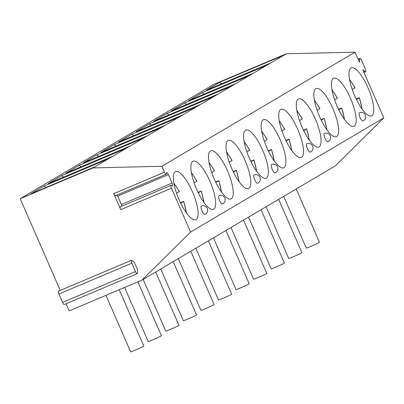 <?xml version="1.0" encoding="UTF-8"?>
<svg xmlns="http://www.w3.org/2000/svg" width="404" height="404" viewBox="0 0 404 404"><rect width="100%" height="100%" fill="white"/><g stroke="black" fill="none" stroke-linecap="round" stroke-linejoin="round"><path stroke-width="0.61" d="M113.721 193.647L164.428 172.195A2.702 0.798 67.1 0 0 166.17 174.276L115.463 195.723A2.702 0.798 -112.9 0 1 113.721 193.647L120.725 209.671A2.702 0.798 -112.9 0 1 120.362 206.777L171.069 185.325A2.702 0.798 67.1 0 0 171.427 188.219L190.582 232.058L383.8 117.907L362.777 69.791L365.191 71.66A2.702 0.798 -112.9 0 0 365.65 71.801L363.969 72.513M66.074 303.747L69.185 310.873L142.077 280.033L190.582 232.058M137.219 273.644L64.332 304.485A2.702 0.798 -112.9 0 1 62.585 302.404L135.476 271.569A2.702 0.798 -112.9 0 0 137.219 273.644A2.702 0.798 -112.9 0 0 137.451 273.094L137.572 269.731L134.335 262.307L131.921 260.439A2.702 0.798 -112.9 0 0 131.457 260.297L58.57 291.138A2.702 0.798 -112.9 0 0 58.928 294.031L131.82 263.196A2.702 0.798 -112.9 0 1 131.457 260.297M164.428 172.195L161.847 166.281L93.092 167.912L20.2 198.748L60.252 290.425M166.17 174.276A2.702 0.798 67.1 0 0 166.403 173.725L166.423 173.109A2.702 0.798 67.1 0 1 166.655 172.564A2.702 0.798 67.1 0 1 168.397 174.639L117.69 196.091A2.702 0.798 67.1 0 0 117.13 195.021M171.069 185.325A2.702 0.798 67.1 0 1 171.533 185.466L171.968 185.805A2.702 0.798 67.1 0 0 172.432 185.946A2.702 0.798 67.1 0 0 172.069 183.047L168.397 174.639M161.847 166.281L355.066 52.136L286.31 53.762L213.418 84.603L20.2 198.748M358.298 59.534L359.641 58.964L359.52 62.332L355.066 52.136M359.641 58.964A2.702 0.798 -112.9 0 1 359.873 58.413A2.702 0.798 -112.9 0 1 361.615 60.494L365.292 68.902A2.702 0.798 -112.9 0 1 365.65 71.801M350.924 67.953A26.109 7.701 -112.9 0 1 351.197 67.811A26.109 7.701 -112.9 0 1 368.261 88.385A26.109 7.701 -112.9 0 1 371.816 115.766A26.109 7.701 -112.9 0 1 371.544 115.908A26.109 7.701 -112.9 0 1 354.48 95.334A26.109 7.701 -112.9 0 1 350.924 67.953M333.361 78.325A26.109 7.701 -112.9 0 1 333.633 78.189A26.109 7.701 -112.9 0 1 350.692 98.763A26.109 7.701 -112.9 0 1 354.247 126.144A26.109 7.701 -112.9 0 1 353.98 126.285A26.109 7.701 -112.9 0 1 336.916 105.712A26.109 7.701 -112.9 0 1 333.361 78.325M315.792 88.703A26.109 7.701 -112.9 0 1 316.064 88.567A26.109 7.701 -112.9 0 1 333.128 109.136A26.109 7.701 -112.9 0 1 336.684 136.522A26.109 7.701 -112.9 0 1 336.411 136.658A26.109 7.701 -112.9 0 1 319.347 116.089A26.109 7.701 -112.9 0 1 315.792 88.703M298.228 99.081A26.109 7.701 -112.9 0 1 298.5 98.945A26.109 7.701 -112.9 0 1 315.564 119.513A26.109 7.701 -112.9 0 1 319.12 146.899A26.109 7.701 -112.9 0 1 318.847 147.036A26.109 7.701 -112.9 0 1 301.783 126.467A26.109 7.701 -112.9 0 1 298.228 99.081M280.664 109.459A26.109 7.701 -112.9 0 1 280.937 109.322A26.109 7.701 -112.9 0 1 298 129.891A26.109 7.701 -112.9 0 1 301.556 157.277A26.109 7.701 -112.9 0 1 301.283 157.414A26.109 7.701 -112.9 0 1 284.219 136.845A26.109 7.701 -112.9 0 1 280.664 109.459M263.1 119.837A26.109 7.701 -112.9 0 1 263.368 119.7A26.109 7.701 -112.9 0 1 280.432 140.269A26.109 7.701 -112.9 0 1 283.987 167.655A26.109 7.701 -112.9 0 1 283.714 167.791A26.109 7.701 -112.9 0 1 266.655 147.218A26.109 7.701 -112.9 0 1 263.1 119.837M245.531 130.214A26.109 7.701 -112.9 0 1 245.804 130.073A26.109 7.701 -112.9 0 1 262.868 150.647A26.109 7.701 -112.9 0 1 266.423 178.033A26.109 7.701 -112.9 0 1 266.15 178.169A26.109 7.701 -112.9 0 1 249.086 157.595A26.109 7.701 -112.9 0 1 245.531 130.214M227.967 140.592A26.109 7.701 -112.9 0 1 228.24 140.451A26.109 7.701 -112.9 0 1 245.304 161.024A26.109 7.701 -112.9 0 1 248.859 188.405A26.109 7.701 -112.9 0 1 248.586 188.547A26.109 7.701 -112.9 0 1 231.522 167.973A26.109 7.701 -112.9 0 1 227.967 140.592M210.403 150.965A26.109 7.701 -112.9 0 1 210.676 150.828A26.109 7.701 -112.9 0 1 227.735 171.402A26.109 7.701 -112.9 0 1 231.295 198.783A26.109 7.701 -112.9 0 1 231.022 198.919A26.109 7.701 -112.9 0 1 213.958 178.351A26.109 7.701 -112.9 0 1 210.403 150.965M192.834 161.342A26.109 7.701 -112.9 0 1 193.107 161.206A26.109 7.701 -112.9 0 1 210.171 181.775A26.109 7.701 -112.9 0 1 213.726 209.161A26.109 7.701 -112.9 0 1 213.453 209.297A26.109 7.701 -112.9 0 1 196.389 188.729A26.109 7.701 -112.9 0 1 192.834 161.342M175.27 171.72A26.109 7.701 -112.9 0 1 175.543 171.584A26.109 7.701 -112.9 0 1 192.607 192.153A26.109 7.701 -112.9 0 1 196.162 219.539A26.109 7.701 -112.9 0 1 195.889 219.675A26.109 7.701 -112.9 0 1 178.826 199.106A26.109 7.701 -112.9 0 1 175.27 171.72M359.429 112.711A4.5 1.328 -112.9 0 1 359.479 112.691A4.5 4.5 0 0 1 365.251 114.807A4.5 4.5 0 0 1 362.984 120.983A4.5 1.328 -112.9 0 1 360.045 117.433A4.5 1.328 -112.9 0 1 359.429 112.711M324.301 133.466A4.5 1.328 -112.9 0 1 324.346 133.441A4.5 4.5 0 0 1 330.119 135.562A4.5 4.5 0 0 1 327.856 141.733A4.5 1.328 -112.9 0 1 324.912 138.188A4.5 1.328 -112.9 0 1 324.301 133.466M310.338 152.086A4.5 1.328 -112.9 0 1 310.287 152.111A4.5 1.328 -112.9 0 1 307.348 148.566A4.5 1.328 -112.9 0 1 306.737 143.844A4.5 1.328 -112.9 0 1 306.782 143.819A4.5 1.328 -112.9 0 1 306.843 143.799M271.604 164.6A4.5 1.328 -112.9 0 1 271.65 164.574A4.5 4.5 0 0 1 277.427 166.695A4.5 4.5 0 0 1 275.159 172.867A4.5 1.328 -112.9 0 1 272.215 169.316A4.5 1.328 -112.9 0 1 271.604 164.6M257.641 183.219A4.5 1.328 -112.9 0 1 257.595 183.244A4.5 1.328 -112.9 0 1 254.651 179.694A4.5 1.328 -112.9 0 1 254.04 174.972A4.5 1.328 -112.9 0 1 254.086 174.952A4.5 1.328 -112.9 0 1 254.146 174.932M222.508 203.975A4.5 1.328 -112.9 0 1 222.463 203.995A4.5 1.328 -112.9 0 1 219.523 200.45A4.5 1.328 -112.9 0 1 218.907 195.728A4.5 1.328 -112.9 0 1 218.953 195.703A4.5 1.328 -112.9 0 1 219.013 195.682M204.944 214.347A4.5 1.328 -112.9 0 1 204.899 214.373A4.5 1.328 -112.9 0 1 201.955 210.827A4.5 1.328 -112.9 0 1 201.344 206.106A4.5 1.328 -112.9 0 1 201.389 206.08A4.5 1.328 -112.9 0 1 201.45 206.06M121.887 206.131A2.702 0.798 67.1 0 0 121.367 204.5L117.69 196.091M286.31 53.762L95.187 166.67L30.694 193.955L44.066 186.057L45.925 187.512M93.092 167.912L95.187 166.67M284.214 55.005L219.72 82.285L206.348 90.188L270.842 62.903M266.645 65.382L202.151 92.662L188.784 100.561L253.278 73.281M249.081 75.755L184.588 103.04L171.22 110.938L235.709 83.653M231.517 86.133L167.024 113.418L153.651 121.316L218.145 94.031M213.948 96.511L149.46 123.796L136.087 131.694L200.581 104.409M196.384 106.888L131.891 134.173L118.523 142.072L183.017 114.787M178.821 117.266L114.327 144.551L100.96 152.449L165.448 125.164M161.257 127.644L96.763 154.924L83.391 162.822L147.884 135.542M143.688 138.017L79.194 165.302L65.827 173.2L130.32 145.92M126.124 148.394L61.63 175.679L48.263 183.578L112.751 156.292M108.56 158.772L44.066 186.057M62.585 302.404L58.928 294.031M142.077 280.033L335.295 165.887L383.8 117.907M296.198 188.986L319.503 242.329A7.201 0.273 -23.6 0 1 319.241 242.531A7.201 0.273 156.4 0 1 312.024 245.89A7.201 0.273 156.4 0 1 306.303 248.096L283.704 196.364M278.634 199.364L301.94 252.707A7.201 0.273 -23.6 0 1 301.677 252.909A7.201 0.273 156.4 0 1 294.46 256.267A7.201 0.273 156.4 0 1 288.739 258.474L266.14 206.742M261.07 209.737L284.376 263.08A7.201 0.273 -23.6 0 1 284.113 263.282A7.201 0.273 156.4 0 1 276.897 266.645A7.201 0.273 156.4 0 1 271.175 268.847L248.571 217.12M243.501 220.114L266.807 273.457A7.201 0.273 -23.6 0 1 266.544 273.659A7.201 0.273 156.4 0 1 259.333 277.018A7.201 0.273 156.4 0 1 253.606 279.225L231.007 227.497M225.937 230.492L249.243 283.835A7.201 0.273 -23.6 0 1 248.98 284.037A7.201 0.273 156.4 0 1 241.764 287.396A7.201 0.273 156.4 0 1 236.042 289.602L213.443 237.875M208.373 240.87L231.679 294.213A7.201 0.273 -23.6 0 1 231.416 294.415A7.201 0.273 156.4 0 1 224.2 297.773A7.201 0.273 156.4 0 1 218.478 299.98L195.879 248.253M190.809 251.248L214.11 304.591A7.201 0.273 -23.6 0 1 213.852 304.793A7.201 0.273 156.4 0 1 206.636 308.151A7.201 0.273 156.4 0 1 200.909 310.358L178.31 258.631M173.24 261.625L196.546 314.969A7.201 0.273 -23.6 0 1 196.283 315.171A7.201 0.273 156.4 0 1 189.067 318.529A7.201 0.273 156.4 0 1 183.345 320.736L160.747 269.003M155.676 272.003L178.982 325.346A7.201 0.273 -23.6 0 1 178.719 325.548A7.201 0.273 156.4 0 1 171.503 328.906A7.201 0.273 156.4 0 1 165.781 331.113L143.183 279.381M137.865 281.815L161.418 335.719A7.201 0.273 -23.6 0 1 161.156 335.921A7.201 0.273 156.4 0 1 153.939 339.279A7.201 0.273 156.4 0 1 148.218 341.486L124.599 287.431M119.215 289.708L143.849 346.097A7.201 0.273 -23.6 0 1 143.587 346.299A7.201 0.273 156.4 0 1 136.375 349.657A7.201 0.273 156.4 0 1 130.649 351.864L105.944 295.319M135.476 271.569L131.82 263.196M219.72 82.285L221.579 83.744M202.151 92.662L204.01 94.122M184.588 103.04L186.446 104.5M167.024 113.418L168.882 114.872M149.46 123.796L151.313 125.25M131.891 134.173L133.749 135.628M114.327 144.551L116.185 146.006M96.763 154.924L98.621 156.383M79.194 165.302L81.052 166.761M61.63 175.679L63.489 177.134M362.146 109.166L359.368 97.647L356.116 98.914M356.373 99.44L359.227 97.753A21.028 6.201 67.1 0 1 361.772 108.651M352.202 89.461L355.045 87.754L349.49 79.25M344.577 119.544L341.799 108.025L338.547 109.287M338.805 109.817L341.663 108.131A21.028 6.201 67.1 0 1 344.208 119.028M334.633 99.838L337.476 98.132L331.921 89.627M327.013 129.921L324.235 118.402L320.983 119.665M321.241 120.195L324.094 118.508A21.028 6.201 67.1 0 1 326.644 129.406M317.069 110.211L319.912 108.509L314.357 100.005M309.449 140.299L306.671 128.78L303.419 130.043M303.677 130.573L306.53 128.886A21.028 6.201 67.1 0 1 309.075 139.784M299.505 120.589L302.349 118.882L296.794 110.383M291.885 150.677L289.107 139.153L285.85 140.42M286.113 140.951L288.966 139.264A21.028 6.201 67.1 0 1 291.511 150.157M281.936 130.967L284.785 129.26L279.225 120.761M274.316 161.05L271.538 149.531L268.286 150.798M268.544 151.328L271.402 149.642A21.028 6.201 67.1 0 1 273.947 160.534M264.373 141.344L267.216 139.638L261.661 131.138M256.752 171.427L253.975 159.908L250.722 161.176M250.98 161.701L253.833 160.014A21.028 6.201 67.1 0 1 256.383 170.912M246.809 151.722L249.652 150.015L244.097 141.511M239.188 181.805L236.411 170.286L233.159 171.554M233.416 172.079L236.269 170.392A21.028 6.201 67.1 0 1 238.814 181.29M229.245 162.1L232.088 160.393L226.533 151.889M221.619 192.183L218.842 180.664L215.59 181.926M215.847 182.457L218.705 180.77A21.028 6.201 67.1 0 1 221.251 191.668M211.676 172.473L214.519 170.771L208.964 162.267M204.055 202.561L201.278 191.042L198.026 192.304M198.283 192.834L201.136 191.148A21.028 6.201 67.1 0 1 203.687 202.045M194.112 182.85L196.955 181.143L191.4 172.644M186.491 212.938L183.714 201.419L180.462 202.682M180.719 203.212L183.573 201.525A21.028 6.201 67.1 0 1 186.118 212.423M176.548 193.228L179.391 191.521L173.836 183.022M120.725 209.671L171.427 188.219M172.069 183.047L121.367 204.5M363.842 72.225L365.191 71.66M354.904 87.86A21.028 6.201 67.1 0 0 349.601 79.876M337.34 98.238A21.028 6.201 67.1 0 0 332.032 90.254M319.776 108.615A21.028 6.201 67.1 0 0 314.469 100.631M302.207 118.993A21.028 6.201 67.1 0 0 296.905 111.009M284.643 129.371A21.028 6.201 67.1 0 0 279.341 121.387M267.079 139.744A21.028 6.201 67.1 0 0 261.772 131.76M249.51 150.121A21.028 6.201 67.1 0 0 244.208 142.137M231.947 160.499A21.028 6.201 67.1 0 0 226.644 152.515M214.383 170.877A21.028 6.201 67.1 0 0 209.075 162.893M196.819 181.255A21.028 6.201 67.1 0 0 191.511 173.271M179.25 191.632A21.028 6.201 67.1 0 0 173.947 183.648M359.873 58.413L358.131 59.151M310.287 152.111A4.5 4.5 0 0 0 312.555 145.94A4.5 4.5 0 0 0 306.782 143.819M257.595 183.244A4.5 4.5 0 0 0 259.858 177.068A4.5 4.5 0 0 0 254.086 174.952M222.463 203.995A4.5 4.5 0 0 0 224.73 197.824A4.5 4.5 0 0 0 218.953 195.703M204.899 214.373A4.5 4.5 0 0 0 207.161 208.201A4.5 4.5 0 0 0 201.389 206.08"/></g></svg>
